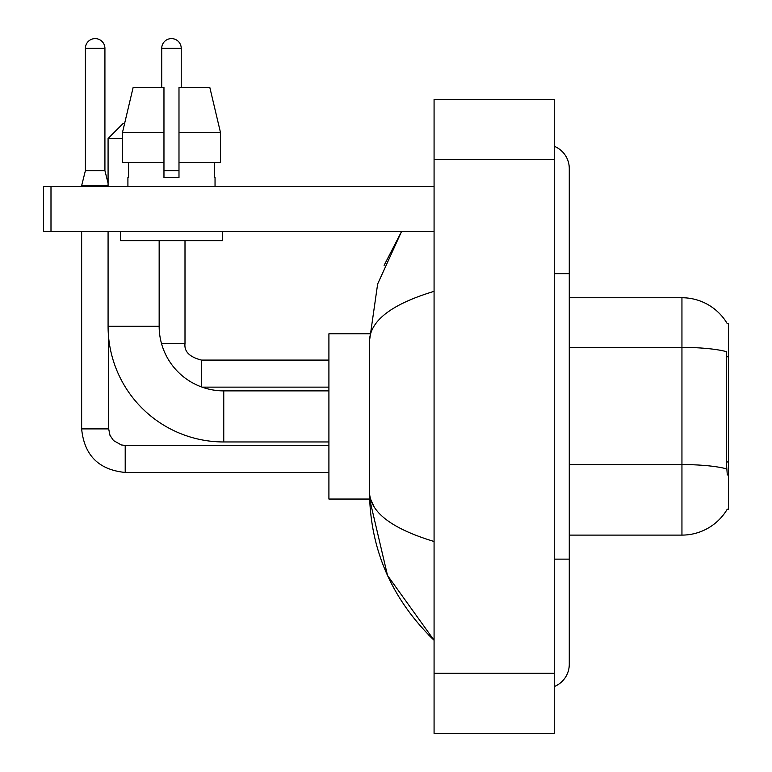 <?xml version="1.0" encoding="UTF-8"?>
<svg xmlns="http://www.w3.org/2000/svg" width="772" height="772" viewBox="0 0 772 772"><rect width="100%" height="100%" fill="white"/><g stroke="black" fill="none" stroke-linecap="round" stroke-linejoin="round"><path stroke-width="1.16" d="M569.273 535.102L681.946 535.102A52.583 52.583 0 0 0 727.301 509.115L727.041 509.559L728.517 509.559L728.517 323.285L727.156 323.468A52.583 52.583 0 0 0 681.946 297.741A52.583 52.583 0 0 1 727.041 323.285A52.583 52.583 0 0 0 681.946 297.741L569.273 297.741M727.301 475.012L726.336 461.955L726.558 351.694A52.583 9.129 180 0 0 681.946 347.4L681.946 297.741A52.583 52.583 0 0 1 727.156 323.468M220.483 162.535L220.483 132.495L209.81 87.419L220.483 132.495L220.483 162.535L178.988 162.535L178.988 87.419L209.81 87.419L220.483 132.495L178.988 132.495M122.478 138.497L108.08 138.497L123.105 123.481L124.601 123.481L133.141 87.419L122.478 132.495L133.141 87.419L163.963 87.419L163.963 177.56L178.988 177.56L178.988 162.535M328.911 441.96L223.755 441.96L223.755 390.883A64.597 64.597 0 0 1 202.052 387.129A64.597 64.597 0 0 0 223.755 390.883A64.597 64.597 0 0 1 159.157 326.286L159.157 240.652M223.755 441.96A115.675 115.675 0 0 1 108.08 326.286L108.08 231.639M108.08 186.573L108.08 138.497M369.605 333.793L328.911 333.793L328.911 499.05L369.605 499.05L387.515 575.458L434.076 640.258C391.645 599.072 370.116 549.606 369.479 491.841C369.952 512.058 391.491 528.608 434.076 541.49M104.924 170.651L85.393 170.651L85.393 48.366A9.766 9.766 0 0 1 95.159 38.6A9.766 9.766 0 0 1 104.924 48.366L104.924 170.651L108.08 183.273M81.639 231.639L81.639 428.894L108.678 428.894L108.678 338.059M81.639 186.573L81.639 185.676L108.08 185.676M161.715 87.419L161.715 48.366A9.766 9.766 0 0 1 171.48 38.6A9.766 9.766 0 0 1 181.237 48.366L181.237 87.419M161.512 343.559L185 343.559L185 240.652M163.963 170.651L178.988 170.651M50.991 231.639L43.483 231.639L43.483 186.573L50.991 186.573L50.991 231.639L434.076 231.639M434.076 186.573L50.991 186.573M127.911 177.56L128.567 177.56L127.911 177.56L127.911 186.573M215.041 177.56L214.394 177.56L215.041 177.56L215.041 186.573M214.394 162.535L214.394 177.56M178.988 177.56L163.963 177.56M128.567 177.56L128.567 162.535M120.403 231.639L120.403 240.652L222.548 240.652L222.548 231.639M163.963 162.535L122.478 162.535L122.478 132.495L163.963 132.495M554.257 559.14L569.273 559.14L569.273 168.547A24.038 24.038 0 0 0 554.257 146.265A24.038 24.038 0 0 1 569.273 168.547A24.038 24.038 0 0 0 554.257 146.265M554.257 686.578A24.038 24.038 0 0 0 569.273 664.296A24.038 24.038 0 0 1 554.257 686.578A24.038 24.038 0 0 0 569.273 664.296A24.038 24.038 0 0 1 554.257 686.578M434.076 291.353C391.578 304.158 370.049 320.718 369.479 341.002L369.479 491.841M434.076 733.4L554.257 733.4L554.257 99.443L434.076 99.443L434.076 733.4M369.479 341.002L377.643 284.009L401.488 231.639L384.099 265.375M373.986 506.557L370.541 499.05M728.517 356.799L726.336 356.799M728.517 461.955L726.336 461.955M681.946 535.102L681.946 347.4L569.273 347.4M726.713 468.913A52.583 9.129 180 0 0 681.946 464.57L569.273 464.57M108.08 326.286L159.157 326.286M328.911 472.454L125.209 472.454C98.777 469.839 84.254 455.326 81.639 428.894C84.254 455.326 98.777 469.839 125.209 472.454C98.777 469.839 84.254 455.326 81.639 428.894C84.254 455.326 98.777 469.839 125.209 472.454L125.209 445.444M85.393 48.366L104.924 48.366M201.521 386.936L201.521 360.109C189.594 357.079 184.083 351.578 185 343.559C184.083 351.578 189.594 357.079 201.521 360.09C189.594 357.079 184.083 351.578 185 343.559C184.083 351.578 189.594 357.079 201.521 360.09L328.911 360.09M161.715 48.366L181.237 48.366M554.257 273.703L569.273 273.703M434.076 673.309L554.257 673.309M434.076 159.534L554.257 159.534M328.911 390.883L223.755 390.883M108.678 428.894L109.991 435.34L113.523 440.571L121.339 444.952L125.209 445.415L328.911 445.415M81.639 428.894C84.254 455.326 98.777 469.839 125.209 472.454M85.393 170.651L81.639 185.676M328.911 387.129L202.052 387.129M185 343.559C184.083 351.578 189.594 357.079 201.521 360.09M569.273 559.14L569.273 664.296M434.076 640.258L428.846 635.211"/></g></svg>
